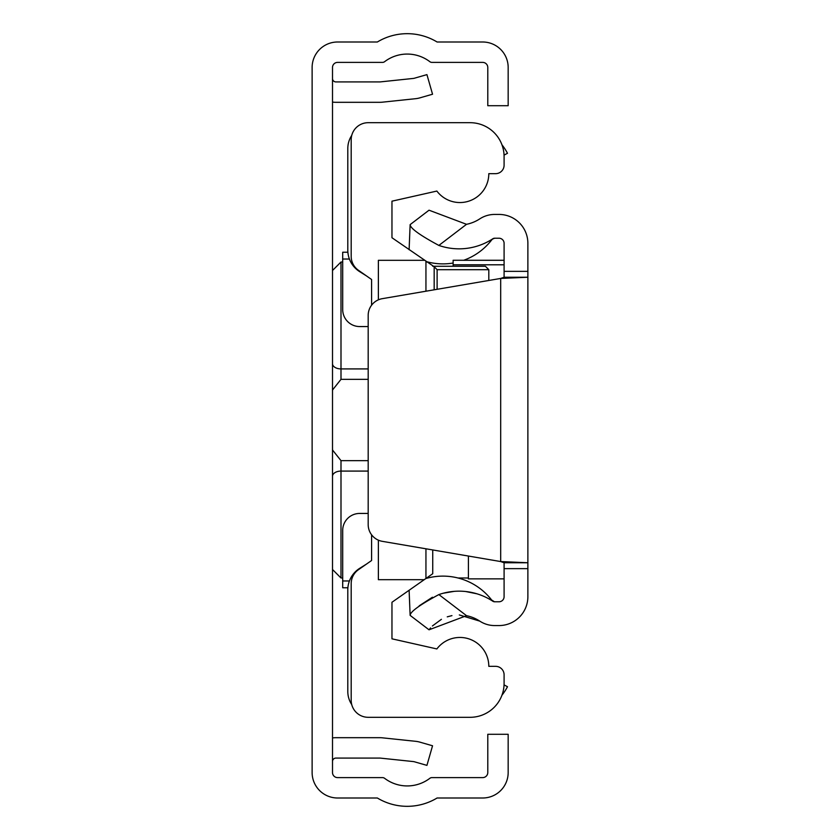 <?xml version="1.0" encoding="UTF-8"?>
<svg xmlns="http://www.w3.org/2000/svg" width="840" height="840" viewBox="0 0 840 840"><rect width="100%" height="100%" fill="white"/><g stroke="black" fill="none" stroke-linecap="round" stroke-linejoin="round"><path stroke-width="1.26" d="M332.504 772.517L332.504 67.483A5.093 5.093 0 0 1 337.606 62.391L382.536 62.391A3.402 3.402 0 0 0 384.594 61.698A37.38 37.38 0 0 1 429.86 61.698A3.402 3.402 0 0 0 431.918 62.391L482.685 62.391A5.093 5.093 0 0 1 487.788 67.483L487.788 105.704L508.169 105.704L508.169 67.483A25.483 25.483 0 0 0 482.685 42L437.094 42A57.761 57.761 0 0 0 377.349 42L337.606 42A25.483 25.483 0 0 0 312.123 67.483L312.123 772.517A25.483 25.483 0 0 0 337.606 798L377.349 798A57.761 57.761 0 0 0 437.094 798L482.685 798A25.483 25.483 0 0 0 508.169 772.517L508.169 734.297L487.788 734.297L487.788 772.517A5.093 5.093 0 0 1 482.685 777.609L431.918 777.609A3.402 3.402 0 0 0 429.86 778.302A37.38 37.38 0 0 1 384.594 778.302A3.402 3.402 0 0 0 382.536 777.609L337.606 777.609A5.093 5.093 0 0 1 332.504 772.517M332.504 737.929A23.782 23.782 0 0 1 335.906 737.688L379.901 737.688A23.782 23.782 0 0 1 382.389 737.825L415.706 741.321A23.782 23.782 0 0 1 419.769 742.109L432.548 745.773L426.93 765.376L414.151 761.712A3.402 3.402 0 0 0 413.574 761.597L380.257 758.1A3.402 3.402 0 0 0 379.901 758.079L335.906 758.079A3.402 3.402 0 0 0 332.504 761.471M332.504 102.07A23.782 23.782 0 0 0 335.906 102.312L379.901 102.312A23.782 23.782 0 0 0 382.389 102.176L415.706 98.679A23.782 23.782 0 0 0 419.769 97.892L432.548 94.227L426.93 74.623L414.151 78.288A3.402 3.402 0 0 1 413.574 78.404L380.257 81.9A3.402 3.402 0 0 1 379.901 81.921L335.906 81.921A3.402 3.402 0 0 1 332.504 78.53M368.183 379.344L340.998 379.344L332.598 389.897L332.504 391.104L332.598 389.897M332.598 450.104L332.504 448.886L332.598 450.104L340.998 460.656L368.183 460.656M332.504 462.872L332.504 450.408M332.504 389.592L332.504 377.129M351.75 704.602A23.782 23.782 0 0 1 347.802 691.477L347.802 589.89A25.483 25.483 0 0 1 359.751 568.292L366.513 564.06M366.513 275.94L359.751 271.709A25.483 25.483 0 0 1 347.802 250.11L347.802 148.523A23.782 23.782 0 0 1 351.75 135.398M504.063 684.894L507.497 686.721A57.761 57.761 0 0 1 501.942 695.236M501.942 144.764A57.761 57.761 0 0 1 507.497 153.279L504.063 155.106M371.584 534.786L371.584 560.511L358.439 569.709A16.989 16.989 0 0 0 351.194 583.622L351.194 700.319A16.989 16.989 0 0 0 368.183 717.308L470.117 717.308A33.978 33.978 0 0 0 504.094 683.329L504.094 674.835A8.495 8.495 0 0 0 495.6 666.341L488.806 666.341A28.886 28.886 0 0 0 436.863 648.942L391.965 638.82L391.965 602.27L432.737 573.72L432.737 549.948M368.183 326.56L359.688 326.56A16.989 16.989 0 0 1 342.699 309.572L342.699 252.231L347.886 252.231M434.175 289.8L434.175 266.732L391.965 237.731L391.965 201.18L436.863 191.058A28.886 28.886 0 0 0 488.806 173.659L495.6 173.659A8.495 8.495 0 0 0 504.094 165.165L504.094 156.671A33.978 33.978 0 0 0 470.117 122.692L368.183 122.692A16.989 16.989 0 0 0 351.194 139.681L351.194 256.378A16.989 16.989 0 0 0 358.439 270.291L371.584 279.489L371.584 305.214M378.378 299.838L378.378 260.305L424.211 260.305M378.378 540.162L378.378 579.695L424.211 579.695M425.943 578.476L425.943 548.793M425.943 291.207L425.943 261.524M485.405 266.28L432.737 266.28L485.405 266.28L488.806 269.682L488.806 280.476M347.886 587.769L342.699 587.769L342.699 530.428A16.989 16.989 0 0 1 359.688 513.44L368.183 513.44M434.175 266.732L437.115 269.682L437.115 289.306M429.03 629.8L410.13 615.374C410.245 611.751 419.832 604.821 438.869 594.573L466.526 615.688L429.03 629.8L430.574 627.921M419.202 605.819L432.432 597.23M443.3 593.219L454.156 591.36M465.749 591.528L476.847 593.786M438.869 245.427C419.853 235.2 410.267 228.27 410.13 224.627L429.03 210.2L466.526 224.311L438.869 245.427A61.583 61.583 0 0 0 492.807 238.781A3.402 3.402 0 0 1 494.676 238.224L499.002 238.224A5.093 5.093 0 0 1 504.094 243.316L504.094 277.242L527.877 277.242L527.877 562.758L504.094 562.758L504.094 596.683A5.093 5.093 0 0 1 499.002 601.776L494.676 601.776A3.402 3.402 0 0 1 492.807 601.22A61.583 61.583 0 0 0 438.869 594.573M459.322 614.943L479.777 621.127A37.8 37.8 0 0 0 466.526 615.688M432.401 625.968L441.409 619.322M447.248 616.844L451.941 615.625M504.094 568.649L527.877 568.649L527.877 596.683A28.886 28.886 0 0 1 499.002 625.569L494.676 625.569A27.185 27.185 0 0 1 479.777 621.127M466.526 224.311A37.8 37.8 0 0 0 479.777 218.873A27.185 27.185 0 0 1 494.676 214.431L499.002 214.431A28.886 28.886 0 0 1 527.877 243.316L527.877 277.242L500.693 278.439L504.094 277.242M527.877 568.649L527.877 562.758L500.693 561.561L382.316 541.338A16.989 16.989 0 0 1 368.183 524.591L368.183 315.409A16.989 16.989 0 0 1 382.316 298.662L500.693 278.439L500.693 561.561L504.094 562.758M491.967 600.442A3.402 3.402 0 0 0 492.807 601.22A3.402 3.402 0 0 1 491.967 600.442M491.967 239.558A61.583 61.583 0 0 1 463.754 260.264M453.128 263.036A61.583 61.583 0 0 1 425.88 261.471M492.807 238.781L491.631 239.999M410.13 224.627L409.112 249.743M425.88 578.529A61.583 61.583 0 0 1 491.62 599.991L494.456 601.776M410.13 615.374L409.112 590.258M468.416 556.049L468.416 578.666M453.128 266.28L453.128 260.264L504.094 260.316M332.504 270.501L340.998 262.007L340.998 368.918L368.183 368.918M332.504 363.709A8.495 5.208 0 0 0 340.998 368.918L340.998 379.344M368.183 471.082L340.998 471.082L340.998 577.994L332.504 569.499M340.998 460.656L340.998 471.082A8.495 5.208 180 0 0 332.504 476.291M349.409 259.035L342.699 259.035M488.806 269.682L437.115 269.682M349.409 580.965L342.699 580.965M504.094 271.352L527.877 271.352M453.128 264.8L504.094 264.8M468.416 577.994L458.031 577.994M427.833 577.994L426.636 577.994M342.699 577.994L340.998 577.994M340.998 262.007L342.699 262.007M426.636 262.007L427.833 262.007M492.481 239.085L494.676 238.224M453.128 260.264L504.094 260.264M468.416 578.865L504.094 578.865"/></g></svg>
